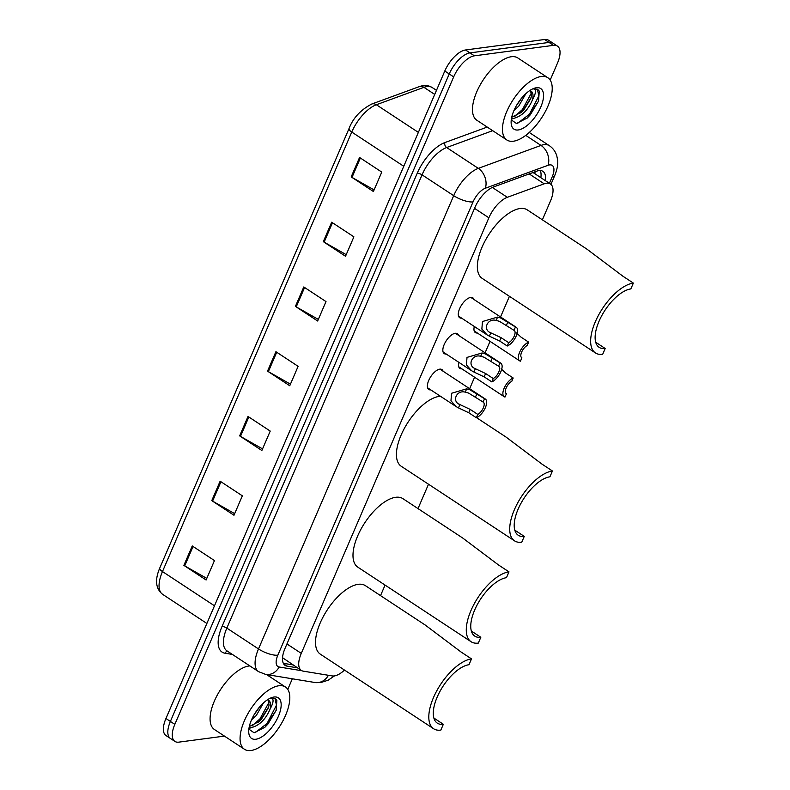 <?xml version="1.0" encoding="UTF-8"?>
<svg xmlns="http://www.w3.org/2000/svg" width="790" height="790" viewBox="0 0 790 790"><rect width="100%" height="100%" fill="white"/><g stroke="black" fill="none" stroke-linecap="round" stroke-linejoin="round"><path stroke-width="1.19" d="M430.767 389.885A11.929 5.402 -56.6 0 1 428.782 389.48A11.929 5.402 -56.6 0 1 429.691 378.45A11.929 5.402 -56.6 0 1 439.803 369.157A11.929 5.402 -56.6 0 1 441.896 369.552A11.929 5.402 -56.6 0 1 443.062 371.211M446.212 354.019A11.929 5.402 -56.6 0 1 444.237 353.614A11.929 5.402 -56.6 0 1 445.145 342.584A11.929 5.402 -56.6 0 1 455.247 333.281A11.929 5.402 -56.6 0 1 457.351 333.686A11.929 5.402 -56.6 0 1 458.506 335.335M461.656 318.153A11.929 5.402 -56.6 0 1 459.681 317.738A11.929 5.402 -56.6 0 1 460.59 306.708A11.929 5.402 -56.6 0 1 470.702 297.415A11.929 5.402 -56.6 0 1 472.795 297.81A11.929 5.402 -56.6 0 1 473.961 299.469M477.328 332.985A11.929 5.402 -56.6 0 1 475.353 332.58A11.929 5.402 -56.6 0 1 474.306 326.477M461.883 368.861A11.929 5.402 -56.6 0 1 459.899 368.446A11.929 5.402 -56.6 0 1 458.852 362.343M542.375 219.827L550.472 201.016A22.367 10.122 123.4 0 0 550.413 183.971A22.367 10.122 123.4 0 0 544.211 183.813L507.328 197.303A22.367 10.122 123.4 0 0 488.872 217.793L301.276 653.379A22.367 10.122 123.4 0 0 301.336 670.424A22.367 10.122 123.4 0 0 303.251 671.154L332.274 675.924A22.367 10.122 123.4 0 0 334.288 675.934A22.367 10.122 123.4 0 0 344.479 670.068M282.534 657.715L301.336 670.424M380.533 595.62L385.066 585.094M418.009 508.602L428.506 484.221M469.645 388.71L474.593 377.215M485.09 352.834L490.037 341.349M500.534 316.968L509.432 296.319M224.459 736.102L178.817 742.146A22.367 10.122 -56.6 0 1 174.886 741.405A22.367 10.122 -56.6 0 1 174.827 724.361L453.677 76.887A22.367 10.122 -56.6 0 1 474.395 55.823L553.484 45.346A22.367 10.122 -56.6 0 1 557.414 46.087A22.367 10.122 -56.6 0 1 557.473 63.141L550.176 80.096M292.33 678.798L287.777 689.374M557.414 46.087L548.527 40.241A22.367 10.122 -56.6 0 0 544.596 39.5L465.517 49.977A22.367 10.122 -56.6 0 0 444.79 71.031L165.94 718.515A22.367 10.122 -56.6 0 0 165.999 735.559L170.442 738.482A22.367 10.122 -56.6 0 1 170.383 721.438L449.234 73.964A22.367 10.122 -56.6 0 1 469.961 52.9L549.04 42.423A22.367 10.122 -56.6 0 1 552.97 43.164A22.367 10.122 -56.6 0 0 549.04 42.423L469.961 52.9A22.367 10.122 -56.6 0 0 449.234 73.964L170.383 721.438A22.367 10.122 -56.6 0 0 170.442 738.482L174.886 741.405M545.288 180.604A22.367 10.122 123.4 0 0 542.898 171.331A22.367 10.122 123.4 0 0 536.687 171.173L493.355 187.033A22.367 10.122 123.4 0 0 474.899 207.513L285.052 648.343A22.367 10.122 123.4 0 0 285.111 665.387A22.367 10.122 123.4 0 0 287.027 666.118L297.376 667.817M540.242 170.531A22.367 10.122 -56.6 0 1 540.844 177.681M292.932 664.894L283.343 663.314M331.672 222.217L353.89 236.832L345.526 256.266L323.308 241.641L331.672 222.217M359.559 157.467L381.768 172.092L373.403 191.516L351.195 176.891L359.559 157.467M248.02 416.458L270.229 431.083L261.865 450.507L239.656 435.882L248.02 416.458M220.133 481.209L242.352 495.824L233.978 515.248L211.769 500.633L220.133 481.209M192.247 545.949L214.465 560.574L206.101 579.998L183.882 565.373L192.247 545.949M303.785 286.958L326.003 301.582L317.639 321.007L295.421 306.382L303.785 286.958M275.907 351.708L298.116 366.333L289.752 385.757L267.534 371.132L275.907 351.708M290.444 384.157L268.363 371.636A5.965 1.945 -156.7 0 1 267.534 371.132M318.331 319.407L296.24 306.885A5.965 1.945 -156.7 0 1 295.421 306.382M206.792 578.399L184.702 565.877A5.965 1.945 -156.7 0 1 183.882 565.373M234.669 513.648L212.589 501.127A5.965 1.945 -156.7 0 1 211.769 500.633M262.557 448.898L240.476 436.386A5.965 1.945 -156.7 0 1 239.656 435.882M374.095 189.906L352.014 177.394A5.965 1.945 -156.7 0 1 351.195 176.891M346.218 254.656L324.127 242.145A5.965 1.945 -156.7 0 1 323.308 241.641M278.89 685.75A37.278 16.866 -56.6 0 1 285.437 686.994A37.278 16.866 -56.6 0 1 282.593 721.458A37.278 16.866 -56.6 0 1 251.003 750.5A37.278 16.866 -56.6 0 1 244.446 749.266A37.278 16.866 -56.6 0 1 247.3 714.792A37.278 16.866 -56.6 0 1 278.89 685.75M244.446 749.266L214.455 729.526A37.278 16.866 -56.6 0 1 217.309 695.052A37.278 16.866 -56.6 0 1 248.899 666.01A37.278 16.866 -56.6 0 1 249.857 665.921M249.107 727.551L250.973 727.718C259.327 725.635 265.716 719.394 270.15 708.966A16.857 7.623 -56.6 0 0 268.659 700.394A16.857 7.623 -56.6 0 0 267.326 699.861M249.314 726.553L259.1 721.487L261.609 718.949L268.383 707.82L269.084 705.085L268.215 700.147M254.044 714.861L259.791 706.714M251.526 719.868L256.315 715.464L263.534 702.863M248.87 729.15L254.094 732.784L264.926 727.244L276.154 710.368L276.875 700.375L275.295 698.627L270.555 698.054M255.851 739.243A24.312 11.001 -56.6 0 1 248.761 732.557A24.312 11.001 -56.6 0 1 271.8 697.56A24.312 11.001 -56.6 0 1 274.031 697.017A24.312 11.001 -56.6 0 1 278.376 716.352A24.312 11.001 -56.6 0 1 255.851 739.243M270.289 698.172L270.723 698.133C274.021 698.439 273.824 702.043 270.15 708.966M254.785 713.607L258.636 708.107M248.939 728.627L250.904 727.718M258.251 722.228L260.897 719.394L268.719 706.744M264.67 727.471L267.948 724.035L276.194 710.259M252.05 725.951L260.009 718.811L269.133 702.024M255.071 732.705L267.069 723.452L276.46 705.144L274.959 698.419M433.621 728.745A41.001 18.555 -56.6 0 0 440.83 730.108L443.338 724.282A34.296 15.514 -56.6 0 1 437.314 723.146A34.296 15.514 -56.6 0 1 439.931 691.438A34.296 15.514 -56.6 0 1 468.993 664.716L471.502 658.89A41.001 18.555 -56.6 0 0 436.761 690.835A41.001 18.555 -56.6 0 0 433.621 728.745L320.335 654.169A41.001 18.555 -56.6 0 1 323.466 616.259A41.001 18.555 -56.6 0 1 358.216 584.314A41.001 18.555 -56.6 0 1 365.424 585.676L425.227 625.038L461.103 652.036L471.502 658.89M443.338 724.282L433.888 718.051M471.097 641.727A41.001 18.555 -56.6 0 0 478.306 643.09L480.824 637.263A34.296 15.514 -56.6 0 1 474.79 636.118A34.296 15.514 -56.6 0 1 477.407 604.409A34.296 15.514 -56.6 0 1 506.469 577.688L508.987 571.861A41.001 18.555 -56.6 0 0 474.237 603.817A41.001 18.555 -56.6 0 0 471.097 641.727L357.811 567.151A41.001 18.555 -56.6 0 1 360.941 529.241A41.001 18.555 -56.6 0 1 395.691 497.295A41.001 18.555 -56.6 0 1 402.9 498.648L462.703 538.02L498.579 565.018L508.987 571.861M480.824 637.263L471.363 631.032M514.547 540.854A41.001 18.555 -56.6 0 0 521.755 542.207L524.264 536.38A34.296 15.514 -56.6 0 1 518.23 535.245A34.296 15.514 -56.6 0 1 520.857 503.536A34.296 15.514 -56.6 0 1 549.919 476.814L552.427 470.988A41.001 18.555 -56.6 0 0 517.677 502.934A41.001 18.555 -56.6 0 0 514.547 540.854L401.251 466.278A41.001 18.555 -56.6 0 1 404.381 428.358A41.001 18.555 -56.6 0 1 439.131 396.412A41.001 18.555 -56.6 0 1 440.494 396.294M524.264 536.38L514.804 530.159M552.427 470.988L542.029 464.145L506.153 437.147L476.558 417.663M595.462 352.952A41.001 18.555 -56.6 0 0 602.671 354.315L605.189 348.489A34.296 15.514 -56.6 0 1 599.156 347.343A34.296 15.514 -56.6 0 1 601.773 315.635A34.296 15.514 -56.6 0 1 630.835 288.923L633.353 283.087A41.001 18.555 -56.6 0 0 598.603 315.042A41.001 18.555 -56.6 0 0 595.462 352.952L482.176 278.376A41.001 18.555 -56.6 0 1 485.307 240.466A41.001 18.555 -56.6 0 1 520.057 208.52A41.001 18.555 -56.6 0 1 527.266 209.873L587.069 249.245L622.945 276.243L633.353 283.087M605.189 348.489L595.729 342.258M541.278 76.482A37.278 16.866 -56.6 0 1 547.835 77.716A37.278 16.866 -56.6 0 1 544.991 112.18A37.278 16.866 -56.6 0 1 513.401 141.222A37.278 16.866 -56.6 0 1 506.844 139.988A37.278 16.866 -56.6 0 1 509.688 105.524A37.278 16.866 -56.6 0 1 541.278 76.482M506.844 139.988L476.854 120.248A37.278 16.866 -56.6 0 1 479.698 85.784A37.278 16.866 -56.6 0 1 511.288 56.742A37.278 16.866 -56.6 0 1 517.845 57.976L547.835 77.716M511.505 118.273L513.372 118.441C521.716 116.367 528.115 110.116 532.539 99.698A16.857 7.623 -56.6 0 0 531.048 91.117A16.857 7.623 -56.6 0 0 529.725 90.583M511.713 117.276L521.489 112.21L523.997 109.672L530.781 98.543L531.482 95.807L530.613 90.87M516.433 105.593L522.19 97.447M513.925 110.59L518.714 106.186L525.923 93.585M511.258 119.873L516.482 123.507L527.315 117.967L538.543 101.1L539.274 91.097L537.684 89.349L532.944 88.786M518.25 129.965A24.312 11.001 -56.6 0 1 511.16 123.28A24.312 11.001 -56.6 0 1 534.198 88.283A24.312 11.001 -56.6 0 1 536.43 87.739A24.312 11.001 -56.6 0 1 540.765 107.075A24.312 11.001 -56.6 0 1 518.25 129.965M532.687 88.895L533.122 88.855C536.42 89.161 536.222 92.776 532.539 99.698M517.183 104.339L521.035 98.839M511.327 119.349L513.293 118.451M520.64 112.96L523.286 110.116L531.107 97.466M527.068 118.194L530.337 114.757L538.582 100.992M514.448 116.673L522.407 109.543L531.532 92.756M517.46 123.428L529.458 114.185L538.859 95.867L537.348 89.151M513.194 378.005L511.762 381.353A7.456 3.377 123.4 0 0 506.311 387.683A7.456 3.377 123.4 0 0 506.232 393.588A7.456 3.377 123.4 0 0 506.439 393.706L504.998 397.044A11.179 5.056 123.4 0 1 504.188 396.699A11.179 5.056 123.4 0 1 504.543 387.337A11.179 5.056 123.4 0 1 513.194 378.005L505.58 372.999L501.048 368.782M528.648 342.139L527.207 345.477A7.456 3.377 123.4 0 0 521.765 351.817A7.456 3.377 123.4 0 0 521.686 357.722A7.456 3.377 123.4 0 0 521.884 357.831L520.452 361.168A11.179 5.056 123.4 0 1 519.632 360.832A11.179 5.056 123.4 0 1 519.988 351.471A11.179 5.056 123.4 0 1 528.648 342.139L521.025 337.123L516.502 332.916M483.115 402.051L468.539 393.055L465.241 392.166C456.551 389.628 451.406 401.587 459.899 404.569L470.178 409.398L477.792 414.404A7.456 3.377 123.4 0 0 483.233 408.075A7.456 3.377 123.4 0 0 483.312 402.169A7.456 3.377 123.4 0 0 483.115 402.051L484.547 398.713L469.932 389.816L466.673 388.828L451.564 393.262L450.962 400.816L456.146 406.593L427.627 387.821M459.207 404.154L459.899 404.569L458.457 407.897L456.146 406.593M484.547 398.713A11.179 5.056 123.4 0 1 485.366 399.059A11.179 5.056 123.4 0 1 485.011 408.41A11.179 5.056 123.4 0 1 476.35 417.752L468.737 412.736L458.457 407.897M476.35 417.752L477.792 414.404M498.559 366.185L483.984 357.189L480.685 356.29C472.005 353.752 466.851 365.711 475.343 368.703L485.623 373.522L493.237 378.538A7.456 3.377 123.4 0 0 498.688 372.199A7.456 3.377 123.4 0 0 498.767 366.293A7.456 3.377 123.4 0 0 498.559 366.185L500.001 362.847L485.376 353.95L482.117 352.962L467.009 357.396L466.406 364.941L471.591 370.727L443.072 351.955M474.652 368.278L475.343 368.703L473.911 372.031L471.591 370.727M500.001 362.847A11.179 5.056 123.4 0 1 500.811 363.183A11.179 5.056 123.4 0 1 500.455 372.544A11.179 5.056 123.4 0 1 491.805 381.876L484.181 376.86L473.911 372.031M491.805 381.876L493.237 378.538M514.004 330.319L499.428 321.313L496.14 320.424C487.45 317.886 482.295 329.845 490.788 332.827L501.067 337.656L508.691 342.672A7.456 3.377 123.4 0 0 514.132 336.333A7.456 3.377 123.4 0 0 514.211 330.427A7.456 3.377 123.4 0 0 514.004 330.319L515.445 326.971L500.83 318.074L497.572 317.096L482.463 321.52L481.861 329.075L487.035 334.851L458.526 316.089M490.106 332.412L490.788 332.827L489.356 336.165L487.035 334.851M515.445 326.971A11.179 5.056 123.4 0 1 516.265 327.317A11.179 5.056 123.4 0 1 515.91 336.678A11.179 5.056 123.4 0 1 507.249 346.01L499.635 340.994L489.356 336.165M507.249 346.01L508.691 342.672M535.067 171.766A22.367 17.024 69.9 0 1 534.85 173.731M286.938 643.949L301.276 653.379M474.543 208.353L488.872 217.793M492.338 187.447L507.328 197.303M529.182 173.919L544.211 183.813M549.406 183.31L552.23 176.772A14.911 6.745 123.4 0 0 549.563 164.912A14.911 6.745 123.4 0 0 548.053 165.298L485.346 188.237A14.911 6.745 123.4 0 0 473.042 201.894L277.843 655.157A14.911 6.745 123.4 0 0 279.156 667.007L301.899 670.74M277.843 655.157A14.911 4.849 -156.7 0 1 258.498 648.936L226.839 628.099A29.823 13.489 123.4 0 0 226.918 650.822L258.577 671.658A29.823 13.489 -56.6 0 1 258.498 648.936L453.697 195.673A29.823 13.489 -56.6 0 1 478.306 168.369L541.002 145.419A29.823 13.489 -56.6 0 1 544.034 144.649A29.823 13.489 -56.6 0 1 549.277 145.636L529.27 132.473M525.755 135.376L541.002 145.419A14.911 11.346 69.9 0 1 548.053 165.298M232.398 654.426L224.962 653.212A33.545 15.178 -56.6 0 1 222.01 626.539L417.209 173.286A33.545 15.178 -56.6 0 1 444.889 142.565L487.213 127.072M174.827 724.361L165.94 718.515M553.484 45.346L544.596 39.5M474.395 55.823L465.517 49.977M453.677 76.887L444.79 71.031M485.346 188.237A14.911 11.346 69.9 0 0 478.306 168.369L446.646 147.532A29.823 13.489 123.4 0 0 422.048 174.837L226.839 628.099A3.723 1.215 23.3 0 0 222.01 626.539M492.693 130.676L446.646 147.532A3.723 2.834 -110.1 0 1 444.889 142.565M473.042 201.894A14.911 4.849 -156.7 0 1 453.697 195.673L422.048 174.837A3.723 1.215 23.3 0 0 417.209 173.286M227.678 651.325A3.723 3.259 -80.7 0 0 224.962 653.212M279.156 667.007A14.911 13.035 99.3 0 1 265.628 674.403L314.963 682.511A14.911 13.035 99.3 0 0 328.393 675.292M550.936 184.366L554.817 175.35A14.911 4.849 -156.7 0 1 552.23 176.772M283.679 663.916L287.027 666.118M214.485 605.802L162.473 571.565A7.456 2.429 -156.7 0 1 159.748 568.069L349.032 128.553A7.456 2.429 23.3 0 0 351.757 132.049L162.473 571.565A29.823 13.489 123.4 0 0 162.552 594.287C155.66 588.659 154.722 579.919 159.748 568.069M349.032 128.553C353.11 117.987 360.684 109.81 371.764 104.023A7.456 5.678 69.9 0 1 376.356 104.744A29.823 13.489 123.4 0 0 351.757 132.049L403.769 166.285M371.764 104.023L419.342 86.614A7.456 5.678 69.9 0 1 423.934 87.335L376.356 104.744L418.364 132.394M419.342 86.614C424.151 84.885 428.437 85.192 432.209 87.552A29.823 13.489 123.4 0 0 423.934 87.335L434.717 94.425M276.707 352.241L268.363 371.636M248.83 416.992L240.476 436.386M220.943 481.742L212.589 501.127M193.056 546.482L184.702 565.877M304.594 287.491L296.24 306.885M332.481 222.75L324.127 242.145M360.368 158L352.014 177.394M465.241 392.166L466.673 388.828M475.491 397.044L476.933 393.706M468.737 412.736L470.178 409.398M480.685 356.29L482.117 352.962M490.946 361.168L492.377 357.831M484.181 376.86L485.623 373.522M496.14 320.424L497.572 317.096M506.39 325.302L507.832 321.965M499.635 340.994L501.067 337.656M533.211 172.645L550.413 183.971M314.963 682.511L320.681 682.59L328.156 680.21L334.456 675.914M258.577 671.658L265.628 674.403M554.817 175.35C558.352 166.572 557.829 161.308 557.621 159.955L556.762 155.729C555.429 151.483 552.931 148.115 549.277 145.636M432.209 87.552L436.475 90.356M162.552 594.287L206.881 623.468M285.437 686.994L266.556 674.561M504.188 396.699L458.743 366.787M519.632 360.832L474.197 330.921M485.366 399.059L439.921 369.137M500.811 363.183L455.366 333.271M516.265 327.317L470.82 297.405"/></g></svg>
